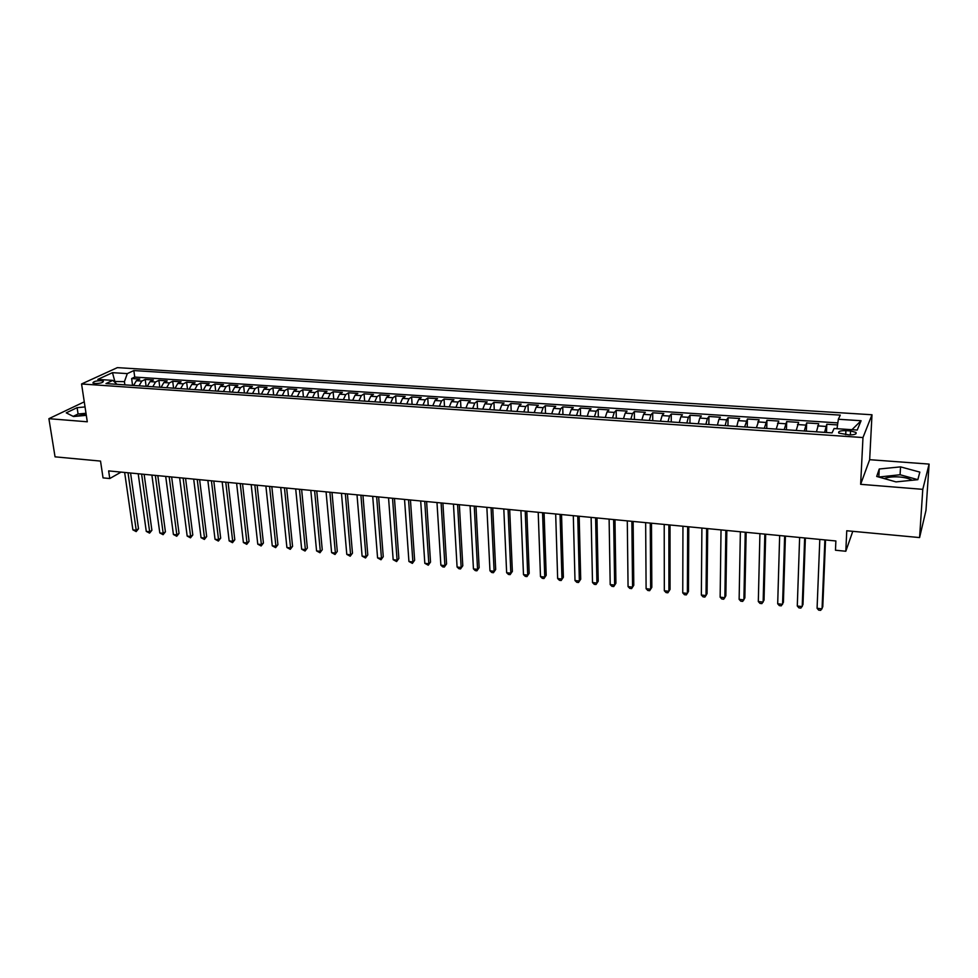 <?xml version="1.0" encoding="UTF-8"?>
<svg xmlns="http://www.w3.org/2000/svg" width="978" height="978" viewBox="0 0 978 978"><rect width="100%" height="100%" fill="white"/><g stroke="black" fill="none" stroke-linecap="round" stroke-linejoin="round"><path stroke-width="1.47" d="M95 383.572C100.404 383.437 103.203 382.642 103.375 381.188L101.296 380.662C95.905 380.784 93.118 381.579 92.934 383.046L95 383.572M884.234 478.584C888.012 477.093 893.073 476.555 899.405 476.971C904.956 477.46 909.21 478.548 912.181 480.259M871.985 414.758L117.372 367.63L81.565 383.975L862.975 437.557L871.985 414.758L869.662 459.684L860.64 484.318L922.78 489.342L929.1 464.098L869.662 459.684M929.1 464.098L925.97 510.443L919.589 537.57L846.765 530.761L845.811 551.25L852.779 531.323M84.267 401.848L48.9 418.682L55.049 456.836L100.526 461.09L103.045 477.875L109.768 478.535L121.064 472.105M922.78 489.342L919.589 537.57M837.547 424.941L826.801 424.232L826.471 432.508M816.434 431.824L818.708 423.694L806.642 422.912L806.349 431.139M796.214 430.454L798.635 422.386L786.679 421.591L786.434 429.782M776.202 429.085L778.757 421.078L766.935 420.296L766.74 428.45M756.397 427.753L759.099 419.782L747.4 419.012L747.241 427.129M736.813 426.42L738.231 420.613L739.637 418.498L728.06 417.74L727.95 425.809M717.424 425.1L718.903 419.33L720.383 417.239L708.928 416.481L708.854 424.513M698.243 423.804L699.771 418.071L701.336 415.992L689.991 415.247L689.955 423.229M679.258 422.508L680.835 416.811L682.473 414.745L671.25 414.012L671.25 421.97M660.468 421.237L662.106 415.564L663.817 413.523L652.705 412.789L652.742 420.711M641.874 419.965L643.561 414.342L645.333 412.313L634.343 411.579L634.416 419.464M623.475 418.718L625.211 413.119L627.057 411.102L616.164 410.393L616.287 418.229M605.26 417.484L607.045 411.921L608.952 409.916L598.181 409.207L598.328 417.019M587.228 416.261L589.049 410.723L591.03 408.743L580.37 408.034L580.553 415.809M569.379 415.051L571.25 409.55L573.291 407.569L562.729 406.885L562.949 414.611M551.702 413.853L553.621 408.376L555.724 406.42L545.272 405.736L545.528 413.425M534.208 412.655L536.176 407.215L538.34 405.271L527.986 404.599L528.267 412.251M516.897 411.481L518.89 406.078L521.127 404.146L510.871 403.474L511.188 411.102M499.746 410.32L501.787 404.941L504.073 403.022L493.927 402.361L494.269 409.953M482.765 409.171L484.844 403.816L487.191 401.921L477.142 401.261L477.521 408.816M465.944 408.022L468.071 402.704L470.467 400.821L460.516 400.161L460.931 407.679M449.293 406.897L451.457 401.603L453.914 399.733L444.061 399.085L444.489 406.567M432.802 405.772L435.002 400.515L437.521 398.657L427.753 398.009L428.217 405.467M416.469 404.66L418.706 399.427L421.274 397.581L411.604 396.946L412.105 404.366M400.295 403.572L402.569 398.364L405.185 396.53L395.613 395.894L396.127 403.291M384.268 402.484L386.591 397.3L389.256 395.479L379.77 394.855L380.32 402.215M368.4 401.408L370.748 396.249L373.474 394.44L364.073 393.828L364.647 401.151M352.691 400.332L355.063 395.21L357.838 393.413L348.523 392.801L349.122 400.088M337.117 399.281L339.525 394.183L342.349 392.398L333.119 391.787L333.755 399.048M321.689 398.229L324.134 393.156L326.994 391.396L317.862 390.784L318.51 398.009M306.407 397.19L308.889 392.154L311.799 390.393L302.74 389.794L303.424 396.995M291.273 396.163L293.779 391.151L296.737 389.403L287.764 388.816L288.461 395.98M276.273 395.149L278.816 390.161L281.811 388.425L272.923 387.838L273.644 394.965M261.407 394.134L263.987 389.171L267.018 387.447L258.204 386.872L258.962 393.975M246.688 393.132L249.28 388.193L252.361 386.481L243.632 385.907L244.414 392.985M232.092 392.141L234.72 387.227L237.837 385.528L229.194 384.965L229.989 392.007M217.629 391.163L220.294 386.273L223.449 384.586L214.879 384.024L215.698 391.029M203.302 390.198L205.991 385.332L209.194 383.645L200.698 383.095L201.541 390.075M189.109 389.232L191.822 384.391L195.062 382.716L186.639 382.166L187.495 389.122M175.038 388.266L177.776 383.462L181.052 381.799L172.703 381.249L173.583 388.168M161.089 387.325L163.852 382.532L167.165 380.882L158.888 380.344L159.793 387.239M147.262 386.383L150.05 381.616L153.399 379.977L145.196 379.44L146.125 386.31M845.811 551.25L835.469 550.223L835.872 540.968L108.644 470.907L109.768 478.535M850.542 430.956L845.897 430.65C840.298 430.589 837.938 431.408 838.831 433.107L848.867 434.88C854.491 434.941 856.85 434.122 855.958 432.423L850.542 430.956L850.359 434.929M116.981 384.33L112.825 380.393L105.991 383.584L832.07 432.887L834.087 428.511L857.229 430.051L861.08 420.723L838.354 419.256L840.273 415.124L133.839 370.564L127.311 373.608L124.426 381.64L113.961 381.469M112.825 380.393L97.812 379.391L112.47 372.667L127.311 373.608M824.588 432.374L826.801 424.232M837.84 422.899L134.732 377.08L131.627 378.547L132.58 385.393M133.558 385.454L136.37 380.711L139.756 379.085L131.627 378.547M139.023 385.833L141.834 381.078L145.196 379.44M152.776 386.762L155.551 381.982L158.888 380.344M166.651 387.704L169.402 382.899L172.703 381.249M180.649 388.657L183.375 383.828L186.639 382.166M194.769 389.611L197.47 384.757L200.698 383.095M209.023 390.577L211.7 385.711L214.879 384.024M223.4 391.555L226.052 386.652L229.194 384.965M237.911 392.545L240.527 387.618L243.632 385.907M252.556 393.535L255.148 388.584L258.204 386.872M267.336 394.537L269.904 389.562L272.923 387.838M282.251 395.552L284.781 390.552L287.764 388.816M297.312 396.579L299.806 391.542L302.74 389.794M312.508 397.606L314.977 392.557L317.862 390.784M327.85 398.645L330.283 393.572L333.119 391.787M343.327 399.696L345.723 394.599L348.523 392.801M358.95 400.76L361.322 395.625L364.073 393.828M374.733 401.836L377.068 396.665L379.77 394.855M390.662 402.912L392.96 397.728L395.613 395.894M406.75 404L409.012 398.792L411.604 396.946M422.985 405.112L425.21 399.868L427.753 398.009M439.379 406.225L441.567 400.943L444.061 399.085M455.931 407.349L458.083 402.044L460.516 400.161M472.655 408.486L474.758 403.144L477.142 401.261M489.538 409.623L491.604 404.269L493.927 402.361M506.58 410.784L508.609 405.393L510.871 403.474M523.805 411.958L525.785 406.53L527.986 404.599M541.189 413.132L543.132 407.679L545.272 405.736M558.756 414.33L560.651 408.841L562.729 406.885M576.494 415.528L578.353 410.014L580.37 408.034M594.416 416.75L596.225 411.2L598.181 409.207M612.521 417.973L614.282 412.398L616.164 410.393M630.81 419.22L632.521 413.608L634.343 411.579M649.294 420.479L650.957 414.831L652.705 412.789M667.962 421.738L669.575 416.066L671.25 414.012M686.825 423.022L688.39 417.313L689.991 415.247M705.896 424.318L707.4 418.572L708.928 416.481M725.15 425.626L726.605 419.843L728.06 417.74M744.625 426.946L747.4 419.012M764.295 428.278L766.935 420.296M784.173 429.635L786.679 421.591M804.271 430.992L806.642 422.912M860.64 484.318L862.975 437.557M48.9 418.682L87.287 421.787L81.565 383.975M115.172 382.618L112.47 372.667M124.878 384.867L124.426 381.64M837.009 428.706L838.354 419.256M134.732 377.08L133.839 370.564M851.96 429.697L861.08 420.723M900.542 466.873L879.246 469L876.704 476.457L895.995 481.897L917.829 479.685L919.833 472.105L900.542 466.873L900.078 474.746L878.77 477.044M85.049 406.946L77.115 407.655L66.235 412.85L73.472 416.518L86.321 415.357M86.125 414.085L76.382 416.249M917.841 479.66L900.078 474.746M878.819 476.885L879.246 469M86.003 413.278L78.081 414L73.191 416.371M78.081 414L77.115 407.655M824.882 539.905L822.058 608.866L817.082 608.292L819.808 539.416M825.53 539.966L822.779 606.837L820.689 610.37L818.696 610.15L817.082 608.292M804.649 537.961L802.217 606.592L797.29 606.018L799.625 537.472M805.371 538.022L802.987 604.587L800.884 608.096L798.916 607.864L797.29 606.018M784.637 536.03L782.571 604.331L777.693 603.781L779.662 535.553M785.42 536.103L783.402 602.35L781.288 605.834L779.344 605.614L777.693 603.781M764.833 534.122L763.146 602.106L758.317 601.556L759.918 533.646M765.676 534.208L764.026 600.137L761.899 603.609L759.979 603.389L758.317 601.556M745.236 532.228L743.903 599.905L739.136 599.355L740.37 531.763M746.153 532.325L744.845 597.949L742.705 601.397L740.798 601.177L739.136 599.355M725.847 530.369L724.869 597.717L720.138 597.179L721.03 529.905M726.825 530.455L725.859 595.785L723.72 599.208L721.825 599.001L720.138 597.179M706.654 528.511L706.03 595.553L701.348 595.027L701.898 528.059M707.693 528.621L707.07 593.634L704.918 597.045L703.048 596.837L701.348 595.027M687.668 526.69L687.387 593.426L682.754 592.888L682.95 526.237M688.769 526.787L688.463 591.519L686.311 594.905L684.453 594.697L682.754 592.888M668.879 524.88L668.928 591.299L664.331 590.773L664.209 524.428M670.028 524.99L670.052 589.416L667.888 592.79L666.055 592.57L664.331 590.773M650.272 523.083L650.651 589.208L646.103 588.695L645.651 522.643M651.482 523.206L651.825 587.338L649.649 590.688L647.839 590.48L646.103 588.695M631.861 521.311L632.558 587.13L628.059 586.617L627.289 520.871M633.133 521.433L633.781 585.272L631.605 588.609L629.808 588.401L628.059 586.617M633.781 585.272L631.605 588.609M613.634 519.562L614.649 585.076L610.199 584.575L609.111 519.122M614.966 519.685L615.92 583.243L613.732 586.555L611.947 586.348L610.199 584.575M615.92 583.243L613.732 586.555M595.602 517.814L596.922 583.047L592.509 582.546L591.115 517.386M596.971 517.949L598.23 581.225L596.03 584.514L594.269 584.318L592.509 582.546M598.23 581.225L596.03 584.514M577.741 516.103L579.355 581.042L575.003 580.541L573.304 515.675M579.172 516.237L580.712 579.221L578.511 582.497L576.775 582.301L575.003 580.541M580.712 579.221L578.511 582.497M560.064 514.391L561.971 579.037L557.656 578.548L555.675 513.976M561.543 514.538L563.377 577.24L561.164 580.504L559.44 580.309L557.656 578.548M563.377 577.24L561.164 580.504M542.558 512.704L544.758 577.069L540.479 576.58L538.206 512.289M544.086 512.851L546.201 575.284L543.988 578.524L542.277 578.328L540.479 576.58M546.201 575.284L543.988 578.524M525.223 511.042L527.717 575.113L523.474 574.624L520.919 510.626M526.812 511.188L529.196 573.34L526.971 576.568L525.284 576.372L523.474 574.624M529.196 573.34L526.971 576.568M508.071 509.391L510.834 573.181L506.641 572.705L503.804 508.976M509.697 509.538L512.35 571.421L510.125 574.624L508.45 574.441L506.641 572.705M512.35 571.421L510.125 574.624M491.078 507.753L494.11 571.262L489.966 570.785L486.861 507.337M492.753 507.912L495.675 569.514L493.438 572.705L491.775 572.521L489.966 570.785M495.675 569.514L493.438 572.705M474.257 506.127L477.557 569.367L473.438 568.89L470.076 505.724M475.98 506.298L479.147 567.631L476.909 570.81L475.271 570.614L473.438 568.89M479.147 567.631L476.909 570.81M457.594 504.526L461.151 567.484L457.081 567.02L453.45 504.122M459.354 504.697L462.79 565.773L460.54 568.927L458.914 568.731L457.081 567.02M462.79 565.773L460.54 568.927M441.09 502.936L444.917 565.626L440.87 565.162L436.983 502.545M442.9 503.108L446.579 563.915L444.33 567.057L442.716 566.873L440.87 565.162M446.579 563.915L444.33 567.057M424.745 501.359L428.829 563.78L424.819 563.316L420.687 500.968M426.604 501.543L430.528 562.081L428.266 565.211L424.819 563.316M430.528 562.081L428.266 565.211M408.559 499.807L412.887 561.947L408.926 561.494L404.537 499.416M410.454 499.99L414.623 560.272L412.361 563.377L408.926 561.494M414.623 560.272L412.361 563.377M392.533 498.254L397.092 560.137L393.168 559.685L388.547 497.875M394.464 498.45L398.865 558.475L396.603 561.568L393.168 559.685M398.865 558.475L396.603 561.568M376.652 496.726L381.457 558.34L377.569 557.9L372.704 496.347M378.633 496.922L383.254 556.69L380.992 559.771L377.569 557.9M383.254 556.69L380.992 559.771M360.919 495.21L365.955 556.568L362.104 556.127L357.007 494.831M362.948 495.406L367.789 554.929L365.515 557.986L362.104 556.127M367.789 554.929L365.515 557.986M345.344 493.707L350.601 554.807L346.787 554.367L341.469 493.34M347.398 493.914L352.471 553.181L350.197 556.225L346.787 554.367M352.471 553.181L350.197 556.225M329.904 492.227L335.393 553.059L331.603 552.631L326.065 491.848M332.007 492.423L337.288 551.445L335.014 554.477L331.603 552.631M337.288 551.445L335.014 554.477M314.61 490.748L320.319 551.335L316.566 550.907L310.808 490.381M316.75 490.956L322.251 549.734L319.965 552.741L316.566 550.907M322.251 549.734L319.965 552.741M299.464 489.293L305.38 549.624L301.664 549.196L295.698 488.927M301.627 489.501L307.349 548.035L305.05 551.03L301.664 549.196M307.349 548.035L305.05 551.03M284.451 487.851L290.576 547.924L286.896 547.509L280.723 487.484M286.652 488.059L292.569 546.347L290.576 547.924L290.283 549.33L286.896 547.509M292.569 546.347L290.283 549.33M269.573 486.408L275.918 546.25L272.263 545.822L265.882 486.054M271.823 486.628L277.935 544.673L275.918 546.25L275.637 547.643L272.263 545.822M277.935 544.673L275.637 547.643M254.842 484.99L261.383 544.575L257.764 544.159L251.175 484.636M257.116 485.21L263.424 543.022L261.383 544.575L261.126 545.968L257.764 544.159M263.424 543.022L261.126 545.968M240.233 483.584L246.969 542.924L243.388 542.521L236.603 483.242M242.544 483.804L249.048 541.384L246.969 542.924L246.749 544.318L243.388 542.521M249.048 541.384L246.749 544.318M225.759 482.191L232.703 541.286L229.145 540.883L222.165 481.848M228.106 482.423L234.806 539.758L232.703 541.286L232.495 542.68L229.145 540.883M234.806 539.758L232.495 542.68M211.419 480.809L218.546 539.673L215.026 539.269L207.862 480.467M213.803 481.042L220.673 538.144L218.546 539.673L218.375 541.054L215.026 539.269M220.673 538.144L218.375 541.054M197.214 479.44L204.524 538.059L201.04 537.655L193.681 479.098M199.622 479.672L206.676 536.543L204.524 538.059L204.365 539.44L201.04 537.655M206.676 536.543L204.365 539.44M183.131 478.083L190.624 536.47L187.165 536.066L179.622 477.753M185.563 478.315L192.8 534.966L190.624 536.47L190.49 537.839L187.165 536.066M192.8 534.966L190.49 537.839M169.17 476.738L176.847 534.893L173.412 534.489L165.698 476.408M171.639 476.983L179.047 533.389L176.847 534.893L176.737 536.262L173.412 534.489M179.047 533.389L176.737 536.262M155.331 475.406L163.179 533.316L159.793 532.937L151.883 475.076M157.825 475.65L165.416 531.836L163.179 533.316L163.094 534.685L159.793 532.937M165.416 531.836L163.094 534.685M141.614 474.085L149.646 531.763L146.272 531.384L138.204 473.755M144.145 474.33L151.896 530.296L149.646 531.763L149.573 533.132L146.272 531.384M151.896 530.296L149.573 533.132M128.02 472.777L136.223 530.235L132.886 529.844L124.646 472.447M130.575 473.022L138.497 528.768L136.223 530.235L136.174 531.592L132.886 529.844M138.497 528.768L136.174 531.592M817.632 425.882L825.75 426.42M136.37 380.711L141.834 381.078M150.05 381.616L155.551 381.982M163.852 382.532L169.402 382.899M177.776 383.462L183.375 383.828M191.822 384.391L197.47 384.757M205.991 385.332L211.7 385.711M220.294 386.273L226.052 386.652M234.72 387.227L240.527 387.618M249.28 388.193L255.148 388.584M263.987 389.171L269.904 389.562M278.816 390.161L284.781 390.552M293.779 391.151L299.806 391.542M308.889 392.154L314.977 392.557M324.134 393.156L330.283 393.572M339.525 394.183L345.723 394.599M355.063 395.21L361.322 395.625M370.748 396.249L377.068 396.665M386.591 397.3L392.96 397.728M402.569 398.364L409.012 398.792M418.706 399.427L425.21 399.868M435.002 400.515L441.567 400.943M451.457 401.603L458.083 402.044M468.071 402.704L474.758 403.144M484.844 403.816L491.604 404.269M501.787 404.941L508.609 405.393M518.89 406.078L525.785 406.53M536.176 407.215L543.132 407.679M553.621 408.376L560.651 408.841M571.25 409.55L578.353 410.014M589.049 410.723L596.225 411.2M607.045 411.921L614.282 412.398M625.211 413.119L632.521 413.608M643.561 414.342L650.957 414.831M662.106 415.564L669.575 416.066M680.835 416.811L688.39 417.313M699.771 418.071L707.4 418.572M718.903 419.33L726.605 419.843M738.231 420.613L746.018 421.139M757.767 421.909L765.64 422.435M777.51 423.217L785.456 423.743M797.461 424.55L805.505 425.075M845.713 434.66L845.897 430.65M855.884 433.841L855.958 432.423"/></g></svg>
